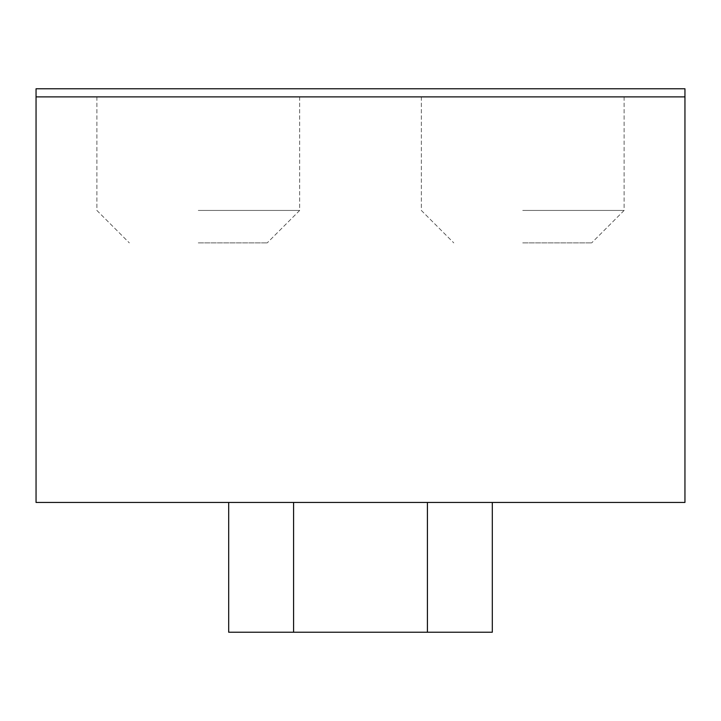 <?xml version="1.0" encoding="UTF-8"?>
<svg xmlns="http://www.w3.org/2000/svg" width="721" height="721" viewBox="0 0 721 721"><rect width="100%" height="100%" fill="white"/><g stroke="black" fill="none" stroke-linecap="round" stroke-linejoin="round"><path stroke-width="0.54" stroke-dasharray="3.6 2.7" d="M36.05 96.884L684.95 96.884L684.95 502.447L36.05 502.447L684.95 502.447L36.05 502.447L36.05 96.884L684.95 96.884L36.05 96.884L684.95 96.884L684.95 502.447L684.95 96.884L36.05 96.884L36.05 502.447L36.05 88.773L684.95 88.773L684.95 96.884L36.05 96.884L36.05 88.773L36.05 96.884L684.95 96.884L684.95 88.773L36.05 88.773L684.95 88.773L684.95 96.884M198.275 96.884L299.666 96.884L198.275 96.884M522.725 96.884L624.116 96.884L522.725 96.884M198.275 210.442L299.666 210.442L198.275 210.442M522.725 210.442L624.116 210.442L522.725 210.442M198.275 242.887L267.221 242.887L198.275 242.887M522.725 242.887L591.671 242.887L522.725 242.887M427.418 502.447L427.418 632.227L427.418 502.447L427.418 632.227L427.418 502.447L427.418 632.227L427.418 502.447L427.418 632.227L427.418 502.447L427.418 632.227L427.418 502.447L427.418 632.227L427.418 502.447L427.418 632.227L427.418 502.447L427.418 632.227L427.418 502.447L427.418 632.227L427.418 502.447L427.418 632.227L427.418 502.447L427.418 632.227L427.418 502.447L427.418 632.227L427.418 502.447L427.418 632.227L427.418 502.447L427.418 632.227L427.418 502.447L427.418 632.227L427.418 502.447L427.418 632.227L427.418 502.447L427.418 632.227L427.418 502.447L427.418 632.227L427.418 502.447L427.418 632.227L427.418 502.447L427.418 632.227L427.418 502.447L427.418 632.227L427.418 502.447L427.418 632.227L427.418 502.447L427.418 632.227L427.418 502.447L427.418 632.227L427.418 502.447L427.418 632.227L427.418 502.447L427.418 632.227L427.418 502.447L427.418 632.227L427.418 502.447L427.418 632.227L427.418 502.447L427.418 632.227L427.418 502.447L427.418 632.227L427.418 502.447L427.418 632.227L427.418 502.447L427.418 632.227L427.418 502.447L427.418 632.227L427.418 502.447L427.418 632.227L427.418 502.447L427.418 632.227L427.418 502.447L427.418 632.227L427.418 502.447L427.418 632.227L427.418 502.447L427.418 632.227L427.418 502.447L427.418 632.227L427.418 502.447L492.308 502.447L427.418 502.447L492.308 502.447L427.418 502.447L492.308 502.447L427.418 502.447L492.308 502.447L427.418 502.447L492.308 502.447L427.418 502.447L492.308 502.447L427.418 502.447L492.308 502.447L427.418 502.447L492.308 502.447L427.418 502.447L492.308 502.447L427.418 502.447L492.308 502.447L427.418 502.447L492.308 502.447L427.418 502.447L492.308 502.447L427.418 502.447L492.308 502.447L427.418 502.447L492.308 502.447L427.418 502.447L492.308 502.447L427.418 502.447L492.308 502.447L427.418 502.447L492.308 502.447L427.418 502.447L492.308 502.447L427.418 502.447L492.308 502.447L427.418 502.447L492.308 502.447L427.418 502.447L492.308 502.447L427.418 502.447L492.308 502.447L427.418 502.447L492.308 502.447L427.418 502.447L492.308 502.447L427.418 502.447L492.308 502.447L427.418 502.447L492.308 502.447L427.418 502.447L492.308 502.447L427.418 502.447L492.308 502.447L427.418 502.447L492.308 502.447L427.418 502.447L492.308 502.447L427.418 502.447L492.308 502.447L427.418 502.447L492.308 502.447L427.418 502.447L492.308 502.447L427.418 502.447L492.308 502.447L427.418 502.447L492.308 502.447L427.418 502.447L492.308 502.447L427.418 502.447L492.308 502.447L427.418 502.447L492.308 502.447L427.418 502.447L492.308 502.447L427.418 502.447L492.308 502.447L427.418 502.447L427.418 632.227L293.582 632.227L293.582 502.447L427.418 502.447L228.692 502.447L228.692 632.227L293.582 632.227L293.582 502.447L228.692 502.447L228.692 632.227L293.582 632.227L228.692 632.227L293.582 632.227L228.692 632.227L293.582 632.227L228.692 632.227L293.582 632.227L228.692 632.227L293.582 632.227L228.692 632.227L293.582 632.227L228.692 632.227L293.582 632.227L228.692 632.227L293.582 632.227L228.692 632.227L293.582 632.227L228.692 632.227L293.582 632.227L228.692 632.227L293.582 632.227L228.692 632.227L293.582 632.227L228.692 632.227L293.582 632.227L228.692 632.227L293.582 632.227L228.692 632.227L293.582 632.227L228.692 632.227L293.582 632.227L228.692 632.227L293.582 632.227L228.692 632.227L293.582 632.227L228.692 632.227L293.582 632.227L228.692 632.227L293.582 632.227L228.692 632.227L293.582 632.227L228.692 632.227L293.582 632.227L228.692 632.227L293.582 632.227L228.692 632.227L293.582 632.227L228.692 632.227L293.582 632.227L228.692 632.227L293.582 632.227L228.692 632.227L293.582 632.227L228.692 632.227L293.582 632.227L228.692 632.227L293.582 632.227L228.692 632.227L293.582 632.227L228.692 632.227L293.582 632.227L228.692 632.227L293.582 632.227L228.692 632.227L293.582 632.227L228.692 632.227L293.582 632.227L228.692 632.227L293.582 632.227L228.692 632.227L293.582 632.227L228.692 632.227L293.582 632.227L228.692 632.227L293.582 632.227L228.692 632.227L293.582 632.227L228.692 632.227L228.692 502.447L228.692 632.227L228.692 502.447L228.692 632.227L228.692 502.447L228.692 632.227L228.692 502.447L228.692 632.227L228.692 502.447L228.692 632.227L228.692 502.447L228.692 632.227L228.692 502.447L228.692 632.227L228.692 502.447L228.692 632.227L228.692 502.447L228.692 632.227L228.692 502.447L228.692 632.227L228.692 502.447L228.692 632.227L228.692 502.447L228.692 632.227L228.692 502.447L228.692 632.227L228.692 502.447L228.692 632.227L228.692 502.447L228.692 632.227L228.692 502.447L228.692 632.227L228.692 502.447L228.692 632.227L228.692 502.447L228.692 632.227L228.692 502.447L228.692 632.227L228.692 502.447L228.692 632.227L228.692 502.447L228.692 632.227L228.692 502.447L228.692 632.227L228.692 502.447L228.692 632.227L228.692 502.447L228.692 632.227L228.692 502.447L228.692 632.227L228.692 502.447L228.692 632.227L228.692 502.447L228.692 632.227L228.692 502.447L228.692 632.227L228.692 502.447L228.692 632.227L228.692 502.447L228.692 632.227L228.692 502.447L228.692 632.227L228.692 502.447L228.692 632.227L228.692 502.447L228.692 632.227L228.692 502.447L228.692 632.227L228.692 502.447L228.692 632.227L228.692 502.447L228.692 632.227L228.692 502.447L228.692 632.227L228.692 502.447L228.692 632.227L228.692 502.447L293.582 502.447L228.692 502.447M427.418 632.227L492.308 632.227L492.308 502.447L492.308 632.227L427.418 632.227L492.308 632.227L427.418 632.227L492.308 632.227L427.418 632.227L492.308 632.227L427.418 632.227L492.308 632.227L427.418 632.227L492.308 632.227L427.418 632.227L492.308 632.227L427.418 632.227L492.308 632.227L427.418 632.227L492.308 632.227L427.418 632.227L492.308 632.227L427.418 632.227L492.308 632.227L427.418 632.227L492.308 632.227L427.418 632.227L492.308 632.227L427.418 632.227L492.308 632.227L427.418 632.227L492.308 632.227L427.418 632.227L492.308 632.227L427.418 632.227L492.308 632.227L427.418 632.227L492.308 632.227L427.418 632.227L492.308 632.227L427.418 632.227L492.308 632.227L427.418 632.227L492.308 632.227L427.418 632.227L492.308 632.227L427.418 632.227L492.308 632.227L427.418 632.227L492.308 632.227L427.418 632.227L492.308 632.227L427.418 632.227L492.308 632.227L427.418 632.227L492.308 632.227L427.418 632.227L492.308 632.227L427.418 632.227L492.308 632.227L427.418 632.227L492.308 632.227L427.418 632.227L492.308 632.227L427.418 632.227L492.308 632.227L427.418 632.227L492.308 632.227L427.418 632.227L492.308 632.227L427.418 632.227L492.308 632.227L427.418 632.227L492.308 632.227L427.418 632.227L492.308 632.227L427.418 632.227L492.308 632.227L427.418 632.227L492.308 632.227L427.418 632.227L492.308 632.227L492.308 502.447M293.582 502.447L293.582 632.227M96.884 96.884L96.884 210.442L129.329 242.887L96.884 210.442L96.884 96.884M299.666 96.884L299.666 210.442L267.221 242.887L299.666 210.442L299.666 96.884M421.334 96.884L421.334 210.442L453.779 242.887L421.334 210.442L421.334 96.884M624.116 96.884L624.116 210.442L591.671 242.887L624.116 210.442L624.116 96.884"/><path stroke-width="1.08" d="M36.05 88.773L36.05 502.447L684.95 502.447L684.95 88.773L36.05 88.773M36.05 96.884L684.95 96.884M427.418 502.447L427.418 632.227L492.308 632.227L492.308 502.447M427.418 632.227L228.692 632.227L228.692 502.447M293.582 632.227L293.582 502.447"/></g></svg>
